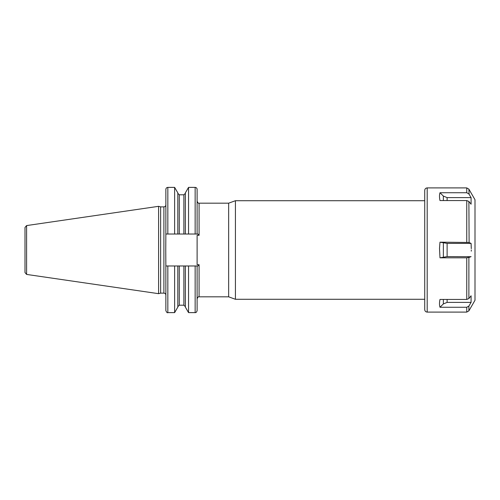 <?xml version="1.0" encoding="UTF-8"?>
<svg xmlns="http://www.w3.org/2000/svg" width="500" height="500" viewBox="0 0 500 500"><rect width="100%" height="100%" fill="white"/><g stroke="black" fill="none" stroke-linecap="round" stroke-linejoin="round"><path stroke-width="0.75" d="M25 250L25 227.425L26.6 225.575L158.594 206.325L158.594 293.675L26.6 274.425L25 272.575L25 250M158.594 293.675L160.644 293.125L160.644 206.875L158.594 206.325M185.356 265.969L185.356 307.1L188.544 312.619L188.544 265.969L195.144 265.969L195.144 312.619C196.012 312.787 196.669 312.125 197.113 310.65L197.113 265.969L174.631 265.969L174.631 312.619L167.838 312.619L167.838 265.969L174.631 265.969L165.863 265.969L165.756 250L165.863 234.031L197.113 234.031L197.113 189.35C197 188.156 196.337 187.494 195.144 187.381L195.144 234.031M197.113 201.206C197.95 203.019 198.606 203.675 199.088 203.175L199.088 235.306L197.875 234.031L197.113 234.031M199.088 235.306L197.113 235.306L197.113 264.694L199.088 264.694L199.088 296.825C198.606 296.325 197.95 296.981 197.113 298.794M197.113 265.969L197.875 265.969L199.088 264.694M199.088 203.175L228.656 203.175L228.656 296.825L235.431 299.288L424.725 299.288M235.431 299.288L235.431 200.712L424.725 200.712L424.725 190.362L424.725 309.637C424.875 311.137 425.694 311.956 427.188 312.1L427.188 187.9L466.75 187.9L466.75 192.731L468.881 193.925L471.081 197.613L468.837 193.856M177.819 265.969L177.819 307.1L174.631 312.619M177.819 234.031L177.819 192.9L174.631 187.381L174.631 234.031M185.356 234.031L185.356 192.9L188.544 187.381L188.544 234.031M165.863 265.969L165.863 310.65C166.694 312.462 167.35 313.119 167.838 312.619M165.863 234.031L165.863 189.35C165.981 188.156 166.637 187.494 167.838 187.381L174.631 187.381M439.988 307.269L466.75 307.269L468.881 306.075L471.081 302.387L447.119 302.387L443.356 303.931L439.988 307.269C439.325 305.231 439.325 302.625 439.988 299.438L466.75 299.438L468.881 298.544L471.081 295.788L471.081 302.387L468.881 306.075L468.881 310.869L475 300.275L475 199.725L468.881 189.131L466.75 187.9M471.175 244.994L471.081 243.394L468.881 242.469L471.081 243.394L471.294 248.694M469.113 242.562L468.881 201.456L466.75 200.562L439.988 200.562C439.325 197.375 439.325 194.769 439.988 192.731L443.356 196.069L447.119 197.613L471.081 197.613L471.081 204.213L468.881 201.456M469.113 194.312L468.881 189.131M439.988 192.731L466.75 192.731M468.881 242.469L439.988 242.169L439.513 248.438L439.988 257.831L466.75 257.831L471.081 256.606L468.881 257.531L468.881 298.544M471.3 250L471.294 251.156M470.856 256.7L447.119 256.606L439.988 257.831M439.988 242.169L447.119 243.394L471.081 243.394M26.6 274.425L26.6 225.575M160.644 206.875L163.894 206.875L163.894 293.125C165.094 293.244 165.75 293.9 165.863 295.1M179.294 265.969L179.294 305.2L177.819 306.681M183.881 265.969L183.881 305.2L185.356 306.681M167.838 234.031L167.838 187.381M183.881 234.031L183.881 194.8L185.356 193.319M179.294 234.031L179.294 194.8L183.881 194.8M447.119 200.562L447.119 197.613M443.356 200.562L443.356 196.069M466.75 242.169L466.75 200.562M466.75 299.438L466.75 257.831M468.881 310.869L466.75 312.1L466.75 307.269M447.119 302.387L447.119 299.438M443.356 303.931L443.356 299.438M443.356 256.994L443.356 243.006M447.119 256.606L447.119 243.394M160.644 293.125L163.894 293.125M163.894 206.875C165.094 206.756 165.75 206.1 165.863 204.9M199.088 296.825L228.656 296.825M228.656 203.175L235.431 200.712M179.294 305.2L183.881 305.2M188.544 312.619L195.144 312.619M188.544 187.381L195.144 187.381M179.294 194.8L177.819 193.319M427.188 312.1L466.75 312.1M427.188 187.9C425.694 188.044 424.875 188.863 424.725 190.362"/></g></svg>
